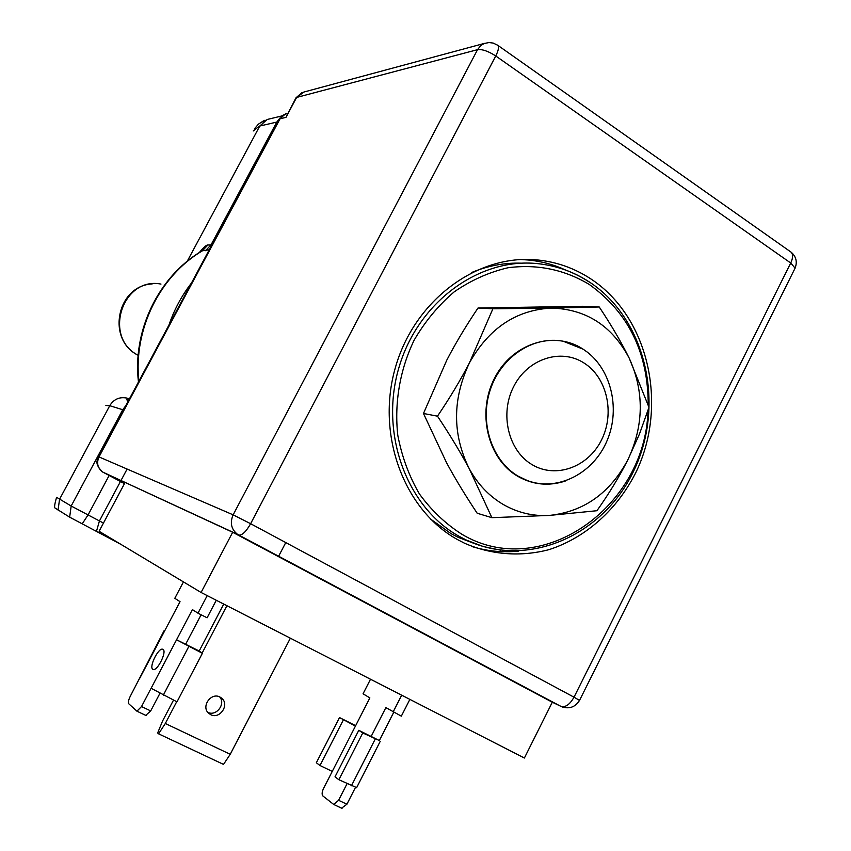 <?xml version="1.0" encoding="UTF-8"?>
<svg xmlns="http://www.w3.org/2000/svg" width="851" height="851" viewBox="0 0 851 851"><rect width="100%" height="100%" fill="white"/><g stroke="black" fill="none" stroke-linecap="round" stroke-linejoin="round"><path stroke-width="1.28" d="M56.56 497.41C54.57 504.345 54.102 507.898 55.134 508.068L69.644 517.163L120.959 544.395M207.889 245.003L202.421 250.79L209.25 249.8M138.894 381.195C133.192 329.762 159.594 276.001 202.421 250.79L200.932 251.524M205.538 250.705L211.016 244.886L207.878 245.003C206.58 244.748 203.74 247.247 199.347 252.513M129.416 398.906C126.491 398.842 126.076 399.608 128.171 401.215M69.644 517.163L71.176 506.015L103.46 523.067M267.586 119.385L281.968 115.917M267.193 119.48L259.778 126.033L187.252 261.236M254.268 129.044L258.374 124.193L263.342 120.97L265.076 120.214L260.821 125.788M277.703 121.98L276.788 122.076L211.016 244.886L212.133 244.439M583.02 349.144C610.475 366.462 621.102 407.661 607.157 440.456C593.53 473.401 557.713 491.91 527.503 480.634L518.291 476.252C491.825 460.891 479.187 422.522 490.325 389.588C501.239 356.558 533.705 335.411 563.256 341.262L583.02 349.144M583.914 362.941C560.862 348.006 527.726 358.75 513.759 386.428C499.441 413.884 508.324 450.849 532.152 464.678C555.788 478.922 587.998 467.188 601.391 440.212C615.124 413.437 607.178 377.461 583.914 362.941M124.469 483.645L103.088 472.231M565.819 270.118C553.895 264.64 541.396 261.268 528.29 260.002L520.908 259.534M472.826 546.81C487.878 551.299 503.175 552.725 518.738 551.076M590.754 278.851C574.446 268.182 556.628 261.874 537.289 259.938C477.368 253.768 414.458 300.073 395.385 367.568C375.876 434.925 404.108 510.1 457.519 539.587L464.614 543.268C491.495 554.926 520.812 557.011 549.023 549.64C586.169 537.63 617.9 508.909 636.431 471.326C668.269 404.385 648.6 316.753 590.754 278.851M794.611 269.118L795.1 268.15L790.728 263.012C793.089 257.917 793.206 254.289 791.058 252.13L790.558 251.779M484.549 43.358L303.839 92.057L295.84 98.088L285.957 117.374L280.064 118.768L278.82 119.895L98.567 456.498L99.003 456.923C96.376 462.987 97.567 468.007 102.567 471.986L232.674 532.269L552.299 702.224L524.386 758.028L201.081 592.477L99.088 531.269L125.076 482.517M497.431 45.06L497.771 45.294C499.143 46.975 498.473 50.528 495.75 55.975C488.357 51.188 482.294 49.081 477.549 49.656L233.142 514.844L250.619 523.716L495.75 55.975L790.728 263.012L574.021 697.182L250.619 523.716C246.173 531.545 242.258 535.343 238.865 535.119L237.546 534.375C231.227 529.311 229.759 522.791 233.142 514.844L99.003 456.923L280.064 118.768L283.213 115.14L287.691 113.311M201.081 592.477L232.674 532.269L561.128 706.511C565.66 707.468 569.957 704.362 574.021 697.182L579.531 700.405M562.522 707.096L552.299 702.224M207.208 595.615L197.996 613.188L192.4 609.603L176.561 639.771L199.177 651.004L202.389 653.291L176.561 639.771L141.521 706.543L136.937 711.191L128.852 703.851C128.001 702.522 128.469 700.011 130.267 696.309L164.083 630.729M139.638 678.481L180.04 601.668L174.806 598.306L183.444 581.893M163.105 649.451L162.626 649.217C158.403 647.622 148.893 666.79 152.712 669.216L153.244 669.482C157.509 671.045 167.03 651.664 163.105 649.451L162.626 649.217M159.828 693.512L150.712 710.915L145.744 715.361M201.113 614.773L185.635 644.281M216.282 600.263L207.101 617.805L197.996 613.188M202.389 653.291L176.997 701.841L151.106 688.278M164.541 631.123L164.126 630.655L164.711 630.804M355.42 787.515L346.9 804.238L341.57 808.184M393.736 712.308L379.355 740.54L358.782 730.318L362.771 732.956L379.355 740.54M409.874 699.384L401.332 716.159L385.875 707.606L371.153 736.466M349.942 747.625L345.889 755.55M401.672 695.193L393.109 712M347.07 783.675L338.592 800.291L333.741 804.472L322.923 796.004C321.699 794.547 321.901 792.036 323.529 788.483L369.855 697.905L363.058 693.788L370.515 679.236M355.654 725.669L339.506 717.563L316.349 762.751L319.997 765.506L332.252 771.421M358.782 730.318L335.017 776.825L338.879 779.729L356.654 787.632M339.506 717.563L355.431 726.105M319.997 765.506L343.283 720.052M338.879 779.729L362.771 732.956M226.909 605.699L202.123 653.1M176.71 701.703L165.317 723.499L158.563 733.817L157.658 732.977L162.562 721.02L173.487 700.15M223.739 604.082L199.187 651.015M290.372 638.197L230.238 754.294L223.515 764.4L158.563 733.817M165.317 723.499L230.238 754.294M219.909 697.012L221.994 698.469C229.664 705.064 219.622 719.531 210.718 714.68L208.431 713.053C201.006 706.309 211.154 692.161 219.909 697.012M219.664 696.905C226.079 703.947 216.111 716.85 207.75 712.276M285.957 117.374L296.627 97.439L477.549 49.656L480.698 45.646L484.176 43.497L489.027 42.55L493.229 43.082L497.771 45.294L791.058 252.13C796.132 256.459 797.483 261.8 795.1 268.15L579.574 700.32C575.138 707.351 568.989 709.415 561.128 706.511L237.546 534.375L102.599 472.007M589.158 281.979C573.414 271.692 556.224 265.576 537.577 263.629C479.06 257.353 417.501 302.392 398.736 368.26C379.546 433.978 407.001 507.494 459.178 536.353L466.625 540.204L458.349 537.406L450.956 533.588L430.617 519.11M471.635 272.511C487.931 265.725 504.547 262.608 521.472 263.182M458.349 537.406L474.603 543.608M491.878 517.674L469.114 468.444C477.645 484.134 489.102 496.186 503.462 504.6C517.897 512.813 533.258 516.408 549.555 515.408C583.839 511.706 609.933 493.176 627.847 459.838C643.941 425.468 644.377 391.556 629.176 358.101L648.983 407.352L639.409 434.17L627.847 459.838C619.411 476.528 609.114 493.484 596.945 510.717L549.555 515.408L491.878 517.674L477.188 513.249C465.401 495.548 455.2 478.751 446.605 462.838L423.479 413.48L446.818 360.101C455.519 343.325 465.923 325.965 478.007 308.019L582.861 306.286L599.232 306.988C611.135 324.827 621.113 341.868 629.176 358.101C611.975 325.699 586.009 309.03 551.288 308.083L599.232 306.988M492.899 308.775L551.288 308.083C516.195 309.977 488.921 328.209 469.475 362.792L492.899 308.775L478.007 308.019M469.114 468.444C460.306 452.041 449.764 434.616 437.478 416.171C449.828 397.928 460.497 380.142 469.475 362.792C452.381 398.938 452.253 434.159 469.114 468.444M423.479 413.48L437.478 416.171M587.105 351.984L582.744 348.921C553.905 330.114 512.164 343.389 494.559 378.163C476.517 412.671 487.836 459.125 517.844 476.358C532.928 484.857 548.735 486.421 565.277 481.049M127.107 469.05L120.948 480.602M120.459 481.517L99.439 520.929L96.461 531.354M285.766 542.566L278.607 556.288M168.934 325.093C174.178 309.7 181.689 295.68 191.464 283.021M160.967 284.085C122.331 276.352 102.652 337.57 138.149 355.261M82.185 523.865L88.047 514.961L109.119 475.518M56.613 497.314L71.176 506.015L122.746 409.714L109.747 405.704L59.549 499.271L58.059 510.121M126.118 397.938L126.384 398.002C119.225 396.779 113.683 399.342 109.747 405.704L105.886 405.491M129.49 398.747L126.384 398.002L129.426 398.864M123.48 409.969L122.746 409.714L125.757 405.725M179.859 267.725L182.688 265.129M279.979 118.012L276.788 122.076L259.364 126.139L253.236 130.958M141.521 706.543L150.712 710.915M163.264 695.235L188.784 646.526M346.9 804.238L338.592 800.291M351.42 785.771L375.195 739.125M648.217 404.991C648.122 352.761 628.495 312.604 589.339 284.511C564.383 269.522 537.279 263.938 508.015 267.746C489.017 272.192 471.092 280.224 454.221 291.84C438.403 305.328 425.043 321.444 414.139 340.177C399.927 369.642 394.226 402.874 397.789 435.276C401.81 456.487 409.001 476.017 419.362 493.878C431.319 510.323 445.456 523.759 461.774 534.194C540.513 581.605 645.622 507.739 647.994 410.427M537.577 263.629C556.363 265.586 573.67 271.735 589.52 282.096C646.026 319.093 665.259 404.395 634.314 469.646C604.104 535.268 528.141 569.276 466.625 540.204L483.283 546.544L500.569 550.172M138.458 382.003C132.416 330.869 158.158 277.266 200.91 251.534M138.139 355.314L137.936 355.197C106.194 339.304 116.927 285.713 152.244 283.904M528.29 260.002L537.289 259.938M279.107 119.363L285.585 113.853M98.514 456.604C97.674 460.221 93.812 463.135 102.514 471.954M136.937 711.191L146.117 715.542M333.741 804.472L342.038 808.407M356.569 787.781L380.237 741.338M221.994 698.469L220.569 697.373M302.062 92.557L295.988 97.801"/></g></svg>
